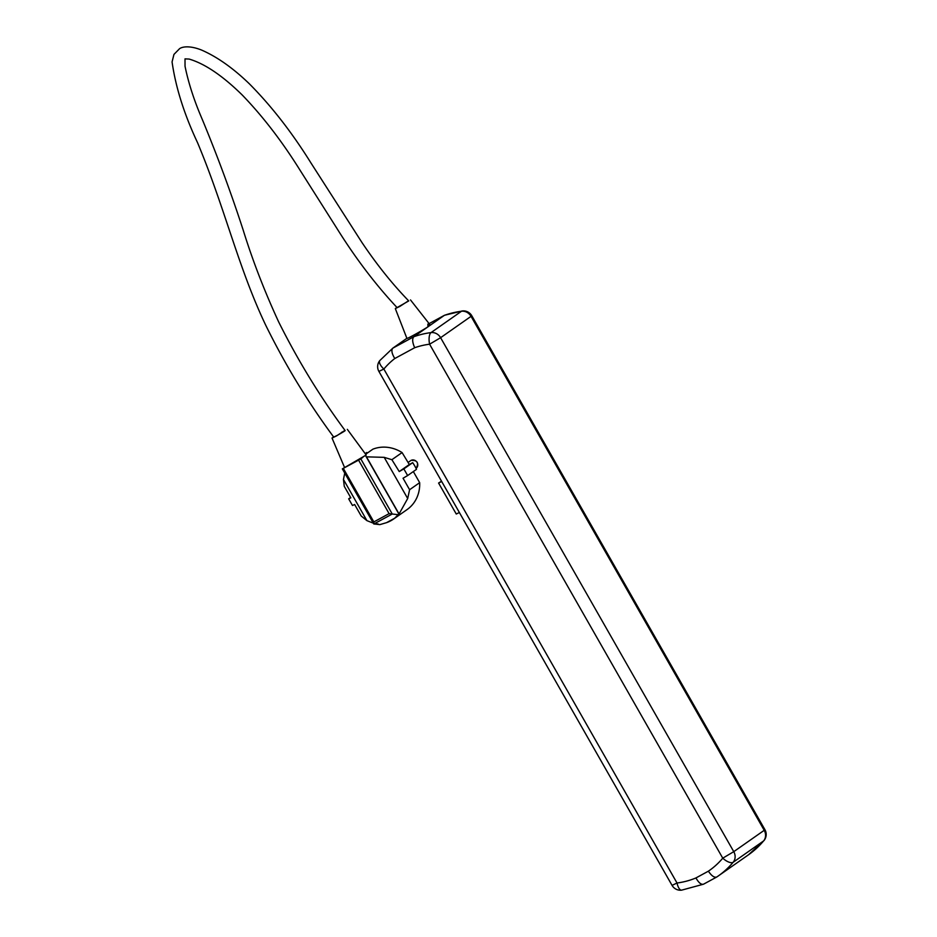 <?xml version="1.0" encoding="UTF-8"?>
<svg xmlns="http://www.w3.org/2000/svg" width="937" height="937" viewBox="0 0 937 937"><rect width="100%" height="100%" fill="white"/><g stroke="black" fill="none" stroke-linecap="round" stroke-linejoin="round"><path stroke-width="1.41" d="M345.179 430.622C320.255 396.983 298.083 360.768 278.699 321.988C264.48 291.196 252.662 260.627 243.245 230.279C231.357 193.666 217.724 156.748 202.333 119.549C194.217 100.786 188.454 83.03 185.034 66.269L185.011 58.867L189.122 59.066C204.828 63.693 222.526 75.663 242.214 94.988C262.758 116.258 282.049 141.346 300.063 170.241L336.641 227.972C355.392 258.073 375.538 284.614 397.077 307.594L408.743 300.929C392.357 284.052 376.721 264.515 361.834 242.32L311.096 163.179C291.993 132.468 271.39 105.998 249.312 83.768C232.997 68.026 217.044 56.782 201.432 50.001C190.293 45.585 182.61 46.463 179.541 48.712L173.954 54.416L172.068 61.912C175.687 87.352 184.191 114.267 197.555 142.693C225.021 208.272 238.385 268.005 265.839 325.455C285.504 365.313 308.132 402.523 333.724 437.099L337.355 435.33C345.519 430.68 346.913 429.696 341.548 432.39M408.567 300.742L399.83 306.422L395.32 308.589L396.901 307.406M395.32 308.589L406.916 338.398A13.434 0.597 -29.7 0 0 413.849 335.071A13.434 0.597 -29.7 0 0 428.221 326.65L430.036 325.35L427.869 324.12L427.928 326.826M410.5 299.934L430.259 325.092A13.434 0.597 150.3 0 1 429.942 325.444L444.314 315.371L429.111 323.628L444.314 315.371A95.984 86.637 -125 0 1 461.496 311.248A9.604 3.736 -97.3 0 1 462.21 310.967L444.489 315.265M459.376 512.516L456.26 514.015L438.586 483.035L441.702 481.524M441.514 481.185L438.586 483.035M406.881 338.304L392.814 348.166L379.883 360.487A9.604 9.604 0 0 0 378.899 371.415L383.854 369.037A9.604 4.017 -140 0 1 379.883 360.487M378.899 371.415L672.063 885.383A9.604 9.604 0 0 0 681.621 890.15A9.604 3.736 -97.3 0 1 677.018 883.005A86.391 77.97 -125 0 0 695.933 877.946L708.372 871.187A86.391 77.97 -125 0 0 722.755 858.175L429.591 344.207A9.604 3.736 82.7 0 1 431.043 332.6A95.984 86.637 55 0 0 413.861 336.723C412.057 338.667 412.327 342.333 414.681 347.721L394.77 358.531C391.76 353.507 391.116 350.04 392.872 348.119L413.861 336.723L428.221 326.65M344.992 430.352L336.57 435.881L332.026 438.059L333.584 436.9M343.329 468.418L373.851 521.921L389.101 513.64L358.578 460.137L342.345 468.887L366.191 455.007L347.322 429.345M394.676 518.231A34.938 31.542 55 0 1 393.528 519.075A34.938 31.542 55 0 1 386.477 522.682L394.676 518.231L398.155 514.682L392.263 514.015L373.875 523.982L379.86 524.615L386.477 522.682M409.598 489.723L407.689 498.519L384.205 457.35L391.889 459.704L399.244 471.569L403.835 468.887L407.63 475.551L403.051 478.233L409.598 489.723L419.671 482.672A34.938 31.542 55 0 1 407.244 509.459L395.742 517.529A34.938 31.542 55 0 1 395.555 517.657L393.528 519.075M419.671 482.672L413.334 471.557M407.63 475.551L416.496 469.343A34.938 31.542 55 0 0 412.69 462.679L409.317 464.506L402.078 452.571L391.889 459.704M403.835 468.887L412.69 462.679M399.244 471.569L409.317 464.506M373.289 523.151L366.929 520.644L361.202 516.006L354.643 504.504L352.476 505.488L348.669 498.835L350.625 497.465M348.669 498.835L350.836 497.84L344.277 486.35L343.457 479.475L344.746 473.091M407.689 498.519L399.068 513.98A34.938 31.542 55 0 1 398.951 514.12L398.155 514.682M378.243 524.017L375.526 523.666M366.929 520.644L343.457 479.475M399.068 513.98L366.484 456.846L384.205 457.35M398.951 514.12L366.297 456.881A34.938 31.542 55 0 1 366.484 456.846M366.297 456.881L365.571 455.593M367.163 453.192L366.777 452.501L365.172 453.613M365.641 454.258L372.867 449.186A34.938 31.542 55 0 1 402.078 452.571M362.806 457.408L360.78 458.837L392.263 514.015M358.578 460.137L360.78 458.837M373.851 521.921L373.722 523.9L342.345 468.887M389.101 513.64L392.146 514.062M695.933 877.946C698.815 882.97 701.415 885.02 703.734 884.083L716.84 876.962C714.498 877.922 711.675 876.001 708.372 871.187M681.621 890.15L703.558 884.188M716.817 876.985L748.499 854.79A95.984 86.637 -125 0 0 763.608 840.922L733.156 862.274A9.604 8.667 55 0 0 733.765 851.663L764.217 830.311L471.053 316.343L440.601 337.695L733.765 851.663L722.755 858.175A9.604 4.017 40 0 0 733.156 862.274A95.984 86.637 55 0 1 718.047 876.13A95.984 86.637 55 0 1 716.84 876.962M763.948 840.618A9.604 9.604 0 0 0 764.932 829.69L764.217 830.311A9.604 8.667 55 0 1 763.608 840.922A9.604 4.017 40 0 0 763.948 840.618L748.499 854.79M410.711 460.629L411.109 460.372C417.398 460.161 419.062 462.808 416.11 468.336L416.051 468.371A4.708 4.24 -125 0 0 411.074 460.395A4.708 4.24 -125 0 0 410.711 460.629L408.075 462.468M716.489 877.161L703.734 884.083M764.932 829.69L471.768 315.722L471.053 316.343A9.604 8.667 55 0 0 461.496 311.248L431.043 332.6A9.604 8.667 55 0 1 440.601 337.695L429.591 344.207A86.391 77.97 -125 0 0 414.681 347.721M394.77 358.531A86.391 77.97 -125 0 0 383.854 369.037L677.018 883.005L672.063 885.383M332.026 438.059L344.511 467.376M471.768 315.722A9.604 9.604 0 0 0 462.21 310.967"/></g></svg>
